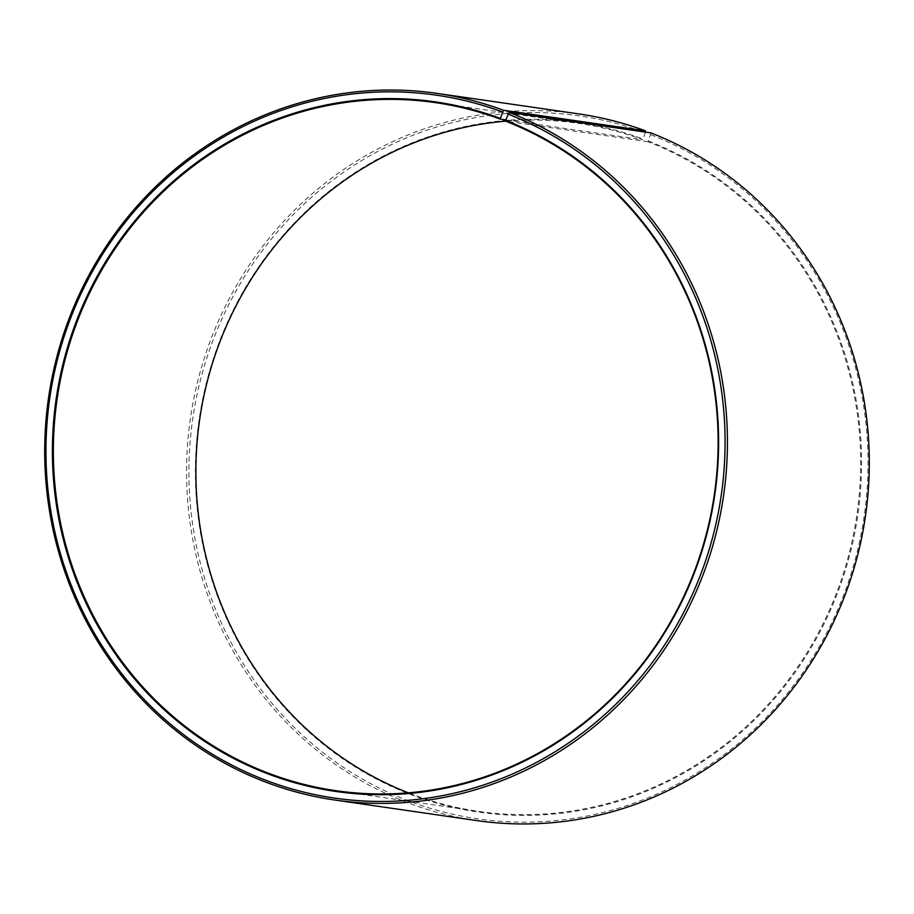 <?xml version="1.0" encoding="UTF-8"?>
<svg xmlns="http://www.w3.org/2000/svg" width="914" height="914" viewBox="0 0 914 914"><rect width="100%" height="100%" fill="white"/><g stroke="black" fill="none" stroke-linecap="round" stroke-linejoin="round"><path stroke-width="0.69" stroke-dasharray="4.57 3.43" d="M505.648 121.174A347.606 332.068 98.2 0 1 578.105 123.31A347.606 332.068 98.2 0 1 642.622 139.705L505.739 119.871M650.951 132.918L648.049 141.761A347.606 332.068 98.2 0 1 849.517 552.102A347.606 332.068 98.2 0 1 478.433 811.346A347.606 332.068 98.2 0 1 408.478 792.884A347.606 332.068 98.2 0 1 408.352 792.826M648.529 141.087A348.36 332.776 98.2 0 1 839.212 588.559A348.36 332.776 98.2 0 1 408.444 793.615A348.36 332.776 98.2 0 1 216.721 349.011A348.36 332.776 98.2 0 1 643.09 139.031L642.622 139.705M650.859 134.758A355.123 339.243 98.2 0 1 845.244 590.901A355.123 339.243 98.2 0 1 406.113 799.956A355.123 339.243 98.2 0 1 210.666 346.714A355.123 339.243 98.2 0 1 645.307 132.656L643.09 139.031M476.754 820.589A357.008 341.036 98.2 0 1 404.913 801.635A357.008 341.036 98.2 0 1 197.995 380.213A357.008 341.036 98.2 0 1 579.122 113.964M648.049 141.761L505.522 121.116M435.567 102.654L578.105 123.31M335.895 790.69L478.433 811.346"/><path stroke-width="1.37" d="M500.118 118.317A348.36 332.776 98.2 0 0 73.748 328.297A348.36 332.776 98.2 0 0 265.471 772.913A348.36 332.776 98.2 0 0 696.24 567.845A348.36 332.776 98.2 0 0 505.556 120.385L505.522 121.116A347.606 332.068 98.2 0 1 706.99 531.457A347.606 332.068 98.2 0 1 335.895 790.69A347.606 332.068 98.2 0 1 265.951 772.239A347.606 332.068 98.2 0 1 64.483 361.898A347.606 332.068 98.2 0 1 435.567 102.654A347.606 332.068 98.2 0 1 500.084 119.06L503.511 110.251L645.375 130.805L645.33 132.107M505.739 119.871L500.084 119.06M408.352 792.826A347.606 332.068 98.2 0 1 199.629 419.72A347.606 332.068 98.2 0 1 505.648 121.174M505.556 120.385L509.087 112.365L650.951 132.918A357.008 341.036 98.2 0 1 857.869 554.341A357.008 341.036 98.2 0 1 476.754 820.589L334.878 800.036A357.008 341.036 98.2 0 1 263.049 781.082A357.008 341.036 98.2 0 1 56.131 359.659A357.008 341.036 98.2 0 1 437.246 93.411A357.008 341.036 98.2 0 1 503.511 110.251M509.087 112.365A357.008 341.036 98.2 0 1 716.005 533.787A357.008 341.036 98.2 0 1 334.878 800.036M507.887 114.044A355.123 339.243 98.2 0 1 702.272 570.199A355.123 339.243 98.2 0 1 263.141 779.242A355.123 339.243 98.2 0 1 67.705 326.001A355.123 339.243 98.2 0 1 502.346 111.942M437.246 93.411L579.122 113.964A357.008 341.036 98.2 0 1 645.375 130.805"/></g></svg>
